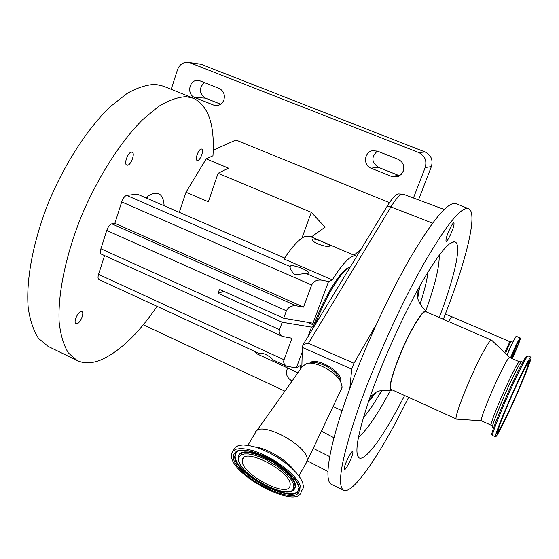 <?xml version="1.0" encoding="UTF-8"?>
<svg xmlns="http://www.w3.org/2000/svg" width="559" height="559" viewBox="0 0 559 559"><rect width="100%" height="100%" fill="white"/><g stroke="black" fill="none" stroke-linecap="round" stroke-linejoin="round"><path stroke-width="0.84" d="M349.214 267.384C345.015 268.704 339.341 275.126 332.186 286.641C325.757 297.276 319.993 309.141 314.899 322.243L312.208 329.649M350.346 266.853C346.077 268.606 340.438 275.133 333.443 286.418C326.386 298.122 320.167 311.111 314.787 325.401M340.578 381.371L340.711 380.588C342.387 371.49 315.416 356.307 309.756 363.105M309.281 363.168L311.517 362.903C318.574 360.779 334.841 369.303 338.922 377.318L340.117 380.623M256.623 430.975L302.258 366.697L306.486 363.497C315.213 360.848 335.547 371.504 340.62 381.469L342.143 387.031L341.102 389.679M443.315 319.259C465.619 263.01 478.455 212.755 468.617 208.689L456.144 203.679C448.521 201.016 433.288 218.995 410.432 257.622C399.252 277.047 387.988 299.114 376.64 323.829C366.536 345.937 357.599 367.515 349.836 388.554C329.286 444.119 323.235 481.145 331.494 484.346L331.634 484.415M468.617 208.689C461.496 206.222 446.634 224.432 424.043 263.331C400.81 304.236 373.845 364.028 357.571 410.844C341.409 459.135 336.742 485.596 343.582 490.229C351.625 494.359 373.705 463.781 396.541 420.927L408.643 397.379M255.204 432.966C258.202 418.95 309.274 445.67 307.219 460.385L305.836 463.663M448.828 238.057C452.713 230.357 454.418 225.277 453.957 222.81C453.454 222.685 452.538 223.789 451.211 226.115C447.298 233.872 445.579 238.972 446.047 241.425C446.564 241.537 447.493 240.419 448.828 238.057M348.117 464.822C351.744 457.709 353.309 453.216 352.82 451.351C352.17 451.225 350.912 452.825 349.047 456.144C345.392 463.306 343.813 467.82 344.309 469.686C344.98 469.798 346.252 468.176 348.117 464.822M439.262 317.505C455.145 275.741 462.649 241.754 454.132 241.781C447.962 242.096 436.656 256.602 420.207 285.307C403.025 315.849 383.446 359.157 371.043 394.13C358.578 430.409 354.364 451.462 358.417 457.297C363.525 463.229 380.728 440.408 399.147 405.995L404.625 395.548M233.711 449.897L235.325 447.242L238.469 445.565L243.011 444.957L248.762 445.474L255.477 447.109L262.835 449.792L270.479 453.398L278.04 457.765L285.139 462.677L291.435 467.89L296.612 473.138L300.435 478.183L302.733 482.766L303.425 486.686L303.264 487.972L301.692 490.753M231.37 455.878L231.552 453.426L233.166 450.792L236.296 449.129L240.831 448.549L246.589 449.087L253.304 450.736L260.669 453.433L268.32 457.059L275.894 461.434L283.008 466.353L289.317 471.565L294.509 476.82L298.352 481.851L300.665 486.428L301.21 491.613C298.261 510.255 231.489 475.695 231.37 455.878M392.453 390.007L391.055 390.301C386.01 390.287 399.119 352.128 412.773 327.902C419.564 315.863 424.064 310.224 426.279 310.993L426.978 312.202M491.717 340.249L425.86 311.719C423.631 311.188 419.243 316.729 412.696 328.357C399.426 351.904 386.611 389.022 391.321 389.49L456.71 419.152M491.186 425.224C489.356 425.699 501.283 396.156 510.94 376.459C515.747 366.662 518.556 361.757 519.374 361.75L509.501 357.46L491.536 340.075C490.124 339.907 486.33 345.832 480.146 357.858C467.624 382.223 453.335 419.411 456.424 419.131L481.383 420.78L491.186 425.224L492.444 426.51M509.501 357.46C508.55 357.515 505.671 362.379 500.871 372.042C491.165 391.545 479.447 420.969 481.383 420.78M290.156 484.814L290.044 485.813C288.102 498.593 242.047 474.724 242.243 461.231L242.368 459.68C243.997 446.781 291.616 471.656 290.156 484.814M520.667 375.62C508.62 400.461 493.436 437.641 495.554 436.872C496.623 436.593 500.242 430.039 506.419 417.196C518.088 392.963 532.811 357.103 530.952 357.166C530.044 357.208 526.613 363.357 520.667 375.62M515.601 346.873L511.562 356.02M506.936 415.693C517.634 393.48 531.148 360.597 529.625 360.248C528.856 360.101 525.677 365.789 520.087 377.311C508.879 400.433 494.799 434.958 496.951 433.826C498.006 433.386 501.332 427.342 506.936 415.693M519.479 379.1C509.452 399.79 496.776 430.758 498.349 430.563C499.173 430.528 502.213 425.036 507.481 414.093C517.417 393.48 529.918 362.966 528.143 363.469C527.305 363.692 524.419 368.898 519.479 379.1M290.624 265.874C293.936 264.407 310.713 271.311 308.421 273.204L294.698 274.755C291.532 271.401 289.988 268.641 290.058 266.489L290.624 265.874M329.468 246.128L329.796 245.96C331.536 245.233 315.562 238.4 312.767 239.028L312.383 239.252C309.966 241.614 326.442 247.896 329.468 246.128M254.918 351.52L257.399 354.05M308.023 336.532L311.538 327.127L282.218 322.243L279.507 329.656C278.599 332.528 279.626 334.799 282.581 336.469L291.994 338.244L284.035 359.772C283.147 362.511 284.105 364.685 286.907 366.292L296.298 367.948L300.302 365.558L300.4 369.317M356.726 256.35L309.63 236.233L305.969 236.136C300.162 237.924 292.853 245.548 284.049 258.992L332.326 279.94L328.566 281.505L321.32 280.094C316.778 279.654 313.557 281.296 311.67 285.027L303.509 307.101L296.144 305.794C291.532 305.417 288.283 307.087 286.404 310.804L283.679 318.253L219.456 289.387L218.08 293.342L223.831 291.358M356.104 255.994L352.911 256.106C347.719 258.209 340.857 266.154 332.326 279.94M179.285 212.336L185.986 192.233L206.208 158.882L212.958 155.786C214.929 125.069 208.458 105.903 193.554 98.286L186.287 96.679C178.048 97 168.839 100.236 158.665 106.399L142.629 119.675C120.506 141.755 97.741 177.343 81.272 216.529C65.501 255.861 57.654 294.719 59.163 322.319C60.638 335.155 63.705 345.371 68.366 352.967L77.1 360.506C83.822 363.699 91.578 363.581 100.361 360.143C119.179 352.016 138.08 334.086 157.065 306.353M193.554 98.286L163.403 86.184L155.737 84.409C147.101 84.535 137.528 87.567 127.012 93.507L110.549 106.434C87.917 128.032 64.97 163.13 48.703 201.981C33.17 241.006 25.91 279.759 28.167 307.485C30.025 320.398 33.491 330.732 38.557 338.481L48.228 346.454M147.541 198.571L147.359 196.551M145.773 197.802L149.211 195.301L153.054 193.526L154.822 193.141L158.553 193.624C161.928 195.238 163.773 199.283 164.094 205.747M77.016 323.752C80.475 322.927 84.64 312.6 81.894 311.642L80.873 311.615C77.428 312.348 73.201 322.788 75.961 323.724L77.016 323.752M127.41 165.205C130.967 165.289 135.369 153.25 132.134 152.244L131.561 152.139C128.018 151.957 123.553 164.122 126.795 165.101L127.41 165.205M197.537 160.489C200.304 160.594 204.28 149.819 201.743 149.085L201.359 149.015C198.606 148.841 194.581 159.713 197.131 160.426L197.537 160.489M403.207 171.229C404.688 165.82 402.997 161.851 398.134 159.322L377.402 151.112L372.266 150.755C364.021 152.321 363.112 165.471 371.029 168.196L391.642 176.462L398.546 176.274L401.173 174.422L403.207 171.229M223.935 99.782C225.165 94.548 223.558 90.761 219.121 88.427L200.227 80.95L197.767 80.433C189.04 79.713 186.468 94.667 194.791 97.518L213.587 105.057L216.578 105.588C220.099 105.295 222.552 103.359 223.935 99.782M413.443 197.998L425.189 167.546C427.076 160.726 424.945 155.73 418.789 152.558L190.235 62.908L187.593 62.301C182.786 62.28 179.432 64.725 177.545 69.63L171.208 89.314M188.495 62.419L201.023 64.25L190.235 62.908M418.789 152.558L425.113 151.978L201.023 64.25M143.258 324.8L284.901 391.146M287.633 368.018C285.23 373.3 286.571 377.549 291.665 380.763L292.119 380.979M296.487 372.105L297.493 373.412M204.273 82.55C198.759 88.308 199.158 93.5 205.453 98.132L220.672 104.219M377.332 151.084C371.127 156.939 371.456 162.341 378.303 167.281L398.497 175.358L391.642 176.462M425.113 151.978C431.136 155.081 433.218 159.965 431.366 166.631L425.189 167.546M418.502 199.884L431.366 166.631M206.208 158.882L228.484 168.147L218.066 173.276L208.388 201.806L185.986 192.233M213.231 150.21L235.926 140.016L389.462 202.644M360.855 249.559L354.05 255.121M218.066 173.276L311.3 212.315L301.916 238.134M311.3 212.315L325.072 227.192L311.335 236.96M286.907 366.292L272.995 359.87C269.543 355.608 261.507 351.891 259.02 353.421L98.887 279.493C97.867 278.836 97.755 277.138 98.552 274.399L104.561 255.582M282.581 336.469L101.291 254.1C100.215 253.402 100.089 251.627 100.913 248.769L106.734 230.455C108.104 226.702 109.795 224.487 111.793 223.81L114.868 223.3L121.694 201.904C123.071 198.152 124.734 195.978 126.676 195.391L137.283 194.12L284.671 258.027M303.509 307.101L114.868 223.3M302.23 352.065L296.298 367.948M307.436 322.263L313.816 325.121M282.218 322.243L218.08 293.342M328.566 281.505L312.998 323.2L283.679 318.253M311.538 327.127L313.445 326.142M314.899 322.243L312.998 323.2M289.946 319.315L283.72 318.26M283.644 318.239L275.894 314.759M517.368 343.289C515.866 347.663 513.749 352.61 510.996 358.109M295.459 493.066L293.503 493.136M235.521 458.296L234.71 456.661M321.39 431.164L333.975 437.781M349.836 388.554L351.723 369.143L302.349 347.439L302.95 344.91L303.251 344.393L308.407 343.324L353.994 363.273L376.64 323.829M353.994 363.273L351.723 369.143M333.101 406.519L342.08 410.711M303.251 344.393L387.149 206.264C392.097 198.249 395.877 194.134 398.476 193.91L403.277 194.197C400.719 193.491 396.604 197.725 390.937 206.9L432.582 223.16M302.95 344.91L303.726 344.547M302.349 347.439L301.839 367.298M380.099 393.704L381.909 390.392M445.334 314.095L451.868 316.743C451.351 316.778 450.316 318.399 448.758 321.607M254.82 446.907C266.929 448.136 287.158 460.246 294.104 470.447M358.431 437.257C366.187 430.842 376.151 416.553 388.309 394.381L390.559 390.217M425.86 310.657C435.175 284.594 439.619 266.126 439.185 255.253M504.658 352.771L509.801 341.849L511.01 341.71M420.095 303.97C424.442 290.715 427.069 280.066 427.991 272.009M505.49 353.574C507.74 347.887 509.626 343.897 511.129 341.598L511.192 341.542M506.985 355.028C510.891 345.7 513.861 339.558 515.908 336.602M417.727 298.485L419.83 285.984M507.097 355.133C511.024 345.735 514.021 339.544 516.083 336.567L516.257 336.392M510.479 357.886C514.525 348.103 517.662 341.542 519.884 338.195L520.212 337.971L516.418 336.343M298.709 488.203C299.177 507.719 234.745 475.611 234.668 456.696L235.835 452.566L237.938 451.008M233.278 456.822C234.438 447.906 245.198 447.843 265.56 456.633C283.818 465.465 299.841 481.124 299.393 489.363C299.827 509.452 233.41 476.324 233.278 456.822M520.212 337.971L519.975 338.391C517.76 341.731 514.643 348.25 510.64 357.956C514.643 348.25 517.76 341.731 519.968 338.398C521.931 335.896 516.754 349.312 512.198 358.626M298.702 488.363C297.248 506.307 235.164 474.661 235.15 456.34L236.317 452.231L237.337 451.302M238.183 456.857L239.077 454.362L241.306 452.678L244.793 451.903L249.377 452.091L254.848 453.251L260.934 455.319L273.721 461.79L285.174 470.21L289.646 474.633L292.972 478.888L294.998 482.766L295.634 486.085L294.663 488.992L292.231 490.837M510.765 358.012C514.329 349.256 517.166 343.268 519.276 340.04C521.079 337.713 516.104 350.5 512.072 358.578C515.922 350.968 520.513 338.88 519.577 339.9L519.381 339.928C518.948 342.709 516.467 348.9 511.918 358.508M238.113 458.394L238.588 455.62L240.461 453.663L243.675 452.629L248.077 452.58L253.458 453.545L259.537 455.473L272.519 461.811L284.293 470.294L288.919 474.787L292.378 479.119L294.481 483.081L295.152 486.456L294.195 489.335C285.949 500.431 239.28 474.78 238.148 458.834M521.98 361.47C521.547 360.415 518.605 365.46 513.148 376.598C502.583 398.197 489.747 430.227 492.724 427.349M238.742 459.512L239.203 456.85L241.02 454.963L244.122 453.971L248.364 453.936L253.548 454.865L259.411 456.731L265.644 459.435L277.9 466.772L283.259 471.013L287.724 475.339L291.057 479.517L293.098 483.332L293.748 486.582C294.355 503.449 238.7 475.751 238.742 459.512M492.703 435.573C490.516 436.306 505.629 399.133 517.711 374.327C523.678 362.085 527.13 355.95 528.073 355.922L526.941 356.425C526.508 355.091 523.056 361.037 516.6 374.257C504.043 399.992 488.741 438.081 492.311 434.413L492.703 435.573L495.554 436.872M528.262 363.72L529.01 360.66M527.759 363.077L527.403 363.098M292.748 380.092L291.665 380.763M205.453 98.132L194.791 97.518M218.499 105.274L213.587 105.057M378.303 167.281L371.029 168.196M284.035 359.772L98.552 274.399M279.507 329.656L100.913 248.769M296.144 305.794L111.793 223.81M286.404 310.804L106.734 230.455M311.67 285.027L121.694 201.904M321.32 280.094L306.402 273.603M290.191 266.133L290.058 266.503L126.676 195.391M496.853 433.092L498.621 430.486M368.213 402.305L376.088 392.334M363.336 417.727C368.688 411.641 374.823 402.536 381.741 390.427M313.222 448.353L329.698 456.619M387.149 206.264L390.937 206.9L308.407 343.324M338.922 377.318L340.62 381.469M331.494 484.346L343.582 490.229M247.833 445.327L255.107 433.295M450.009 243.507L454.132 241.781M417.426 297.297C418.258 292.93 418.411 290.331 417.887 289.485M417.133 290.855L417.335 296.885C416.721 295.606 419.187 305.703 426.279 310.993M237.484 451.246L235.835 452.566C238.959 448.339 249.055 449.827 266.14 457.024C274.832 461.371 282.735 466.891 289.841 473.571C297.297 481.739 298.345 485.268 298.639 486.952M519.374 361.75L521.156 361.827M527.549 362.861L528.143 363.469M498.349 430.563L497.503 430.528M257.322 354.015L297.94 372.776M77.1 360.506L47.885 346.287M198.627 80.51L197.767 80.433M375.033 150.553L372.266 150.755M528.073 355.922L530.952 357.166M242.368 459.68L243.465 457.863M391.055 390.301C382.635 390.042 377.437 390.825 375.466 392.656L370.044 396.953M369.485 398.581C370.324 398.539 372.168 396.645 375.019 392.9M301.21 491.613L303.264 487.972M451.868 316.743L509.976 341.738M356.998 453.279L358.417 457.297M298.862 475.912L307.073 461.489M342.045 387.68L307.143 461.147M307.303 460.805L327.923 471.468M403.277 194.197L444.251 209.499"/></g></svg>

